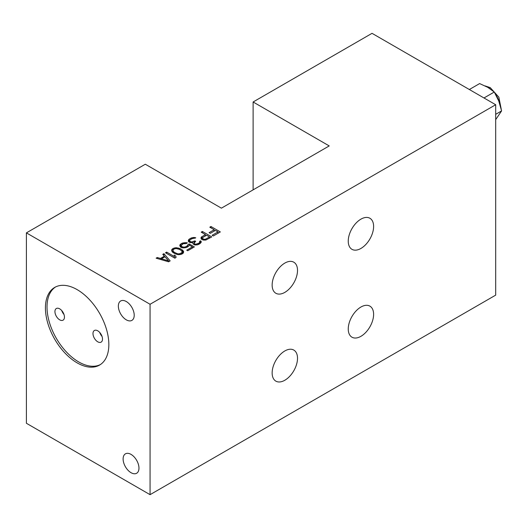 <?xml version="1.0" encoding="UTF-8"?>
<svg xmlns="http://www.w3.org/2000/svg" width="528" height="528" viewBox="0 0 528 528"><rect width="100%" height="100%" fill="white"/><g stroke="black" fill="none" stroke-linecap="round" stroke-linejoin="round"><path stroke-width="0.79" d="M164.366 256.186L162.756 254.357L163.924 253.678L170.174 260.891L168.61 261.796L156.116 258.185L157.291 257.512L160.466 258.443L164.366 256.186L164.366 257.11M329.221 145.919L221.41 208.164L145.312 164.228L26.4 232.874L150.064 304.273L495.693 104.729L372.029 33.33L253.117 101.983L329.221 145.919M214.183 229.726L209.794 227.198L210.969 226.519L220.334 231.931L213.312 235.99L212.111 235.297L217.972 231.917L215.378 230.419L210.302 233.35L209.108 232.657L214.183 229.726L214.183 231.112M203.128 240.022L201.135 238.874L201.102 237.277L205.392 234.571L201.208 232.155L202.382 231.482L211.748 236.887L205.887 240.042L203.128 240.022M188.357 241.415L188.338 240.28L189.301 239.032L191.842 237.791L194.007 237.461L195.789 237.818L191.664 238.814L189.717 240.174L189.737 241.309L191.723 242.009L194.858 240.887L195.657 241.349L194.113 243.157L194.515 243.844L195.908 244.193L198.845 243.19L199.624 242.51L199.604 241.369L200.574 240.808L201.181 241.382L201.194 242.293L199.65 243.877L197.69 244.774L194.931 244.985L192.938 243.837L192.918 242.471L190.549 242.682L188.357 241.415M187.645 245.513L187.829 244.715L189.196 243.929L194.377 246.919L187.737 250.747L186.74 250.173L192.403 246.906L189.215 245.065L188.839 245.975L186.886 247.328L182.754 247.87L180.569 247.064L179.751 245.461L180.134 244.556L182.081 243.197L186.212 242.656L187.4 242.893L186.226 243.566L183.077 243.778L181.137 245.586L181.744 246.616L183.929 247.196L185.889 246.754L187.645 245.513L187.645 246.893M180.206 248.655L182.002 249.691L183.612 251.519L183.249 253.117L180.906 254.47L178.147 254.674L174.973 253.75L172.379 252.021L171.554 250.199L172.907 248.497L175.85 247.718L180.206 248.655L180.206 249.784M174.86 258.185L165.488 252.78L166.657 252.1L174.431 256.588L174.207 255.11L175.804 256.027L176.029 257.512L174.86 258.185M26.4 232.874L26.4 423.271L150.064 494.67L495.693 295.126L495.693 104.729M150.064 494.67L150.064 304.273M77.134 289.628A44.84 25.892 60 0 1 106.432 329.149A44.84 25.892 60 0 1 99.554 365.079A44.84 25.892 60 0 1 77.134 362.861A44.84 25.892 60 0 1 47.837 323.341A44.84 25.892 60 0 1 54.714 287.41A44.84 25.892 60 0 1 77.134 289.628M126.284 301.528A11.213 6.475 60 0 1 133.61 311.408A11.213 6.475 60 0 1 131.888 320.39A11.213 6.475 60 0 1 126.284 319.836A11.213 6.475 60 0 1 118.958 309.956A11.213 6.475 60 0 1 120.681 300.973A11.213 6.475 60 0 1 126.284 301.528M131.043 454.397A11.213 6.475 60 0 1 138.362 464.27A11.213 6.475 60 0 1 136.646 473.26A11.213 6.475 60 0 1 131.043 472.699A11.213 6.475 60 0 1 123.717 462.825A11.213 6.475 60 0 1 125.433 453.842A11.213 6.475 60 0 1 131.043 454.397M373.613 314.345A17.939 10.355 -60 0 1 365.785 332.396A17.939 10.355 -60 0 1 351.965 337.201A17.939 10.355 -60 0 1 348.249 328.99A17.939 10.355 -60 0 1 356.077 310.939A17.939 10.355 -60 0 1 369.897 306.134A17.939 10.355 -60 0 1 373.613 314.345M373.613 226.472A17.939 10.355 -60 0 1 365.785 244.523A17.939 10.355 -60 0 1 351.965 249.328A17.939 10.355 -60 0 1 348.249 241.118A17.939 10.355 -60 0 1 356.077 223.067A17.939 10.355 -60 0 1 369.897 218.255A17.939 10.355 -60 0 1 373.613 226.472M297.515 270.409A17.939 10.355 -60 0 1 289.681 288.46A17.939 10.355 -60 0 1 275.86 293.264A17.939 10.355 -60 0 1 272.144 285.054A17.939 10.355 -60 0 1 279.972 267.003A17.939 10.355 -60 0 1 293.799 262.198A17.939 10.355 -60 0 1 297.515 270.409M297.515 358.281A17.939 10.355 -60 0 1 289.681 376.332A17.939 10.355 -60 0 1 275.86 381.137A17.939 10.355 -60 0 1 272.144 372.926A17.939 10.355 -60 0 1 279.972 354.875A17.939 10.355 -60 0 1 293.799 350.071A17.939 10.355 -60 0 1 297.515 358.281M253.117 189.856L253.117 101.983M483.991 97.97L494.274 92.03L487.766 87.338L479.629 83.576L469.346 89.516M494.274 92.03L498.749 101L501.6 110.906L495.693 114.319M501.6 110.906L495.693 119.632M55.519 286.975A44.84 25.892 -120 0 0 49.645 323.149A44.84 25.892 -120 0 0 78.718 361.944A44.84 25.892 -120 0 0 100.333 364.597M97.746 330.818A6.725 3.881 -120 0 0 94.38 330.488A6.725 3.881 -120 0 0 93.35 335.874A6.725 3.881 -120 0 0 97.746 341.807A6.725 3.881 -120 0 0 101.105 342.137A6.725 3.881 -120 0 0 102.142 336.745A6.725 3.881 -120 0 0 97.746 330.818M59.697 308.854A6.725 3.881 -120 0 0 56.331 308.517A6.725 3.881 -120 0 0 55.301 313.909A6.725 3.881 -120 0 0 59.697 319.836A6.725 3.881 -120 0 0 63.056 320.173A6.725 3.881 -120 0 0 64.086 314.78A6.725 3.881 -120 0 0 59.697 308.854M63.987 314.457A6.725 3.881 60 0 1 61.743 310.57M102.036 336.422A6.725 3.881 60 0 1 99.792 332.541M210.969 227.872L210.969 226.519M217.972 233.297L217.972 231.917M201.102 238.762L201.102 237.277M201.881 239.534L201.881 236.603M205.392 235.957L205.392 234.571M202.382 232.835L202.382 231.482M206.593 235.264L202.884 237.402L202.501 238.313L203.504 239.118L205.088 239.356L209.583 236.993L206.593 235.264M209.583 238.141L209.583 236.993M205.874 240.042L205.874 239.131M205.088 240.101L205.088 239.356M204.296 240.128L204.296 239.349M203.504 240.062L203.504 239.118M202.904 239.963L202.904 238.768M202.495 237.857L202.501 238.313M188.338 241.355L188.338 240.28M188.72 241.824L188.72 239.593M189.301 242.187L189.301 239.032M190.865 239.276L190.865 238.128M191.842 238.748L191.842 237.791M193.024 238.333L193.024 237.574M194.007 238.26L194.007 237.461M194.997 238.273L194.997 237.587M189.532 240.966L189.526 240.511M189.737 242.398L189.737 241.309M190.535 242.675L190.535 241.771M191.723 242.755L191.723 242.009M192.707 242.517L192.707 241.897M194.08 244.688L194.08 241.336M194.858 241.817L194.858 240.887M194.113 243.157L194.099 242.702M194.515 244.84L194.515 243.844M194.918 244.979L194.918 244.075M195.908 244.992L195.908 244.193M196.891 244.926L196.891 244.088M198.066 244.616L198.066 243.639M198.845 244.279L198.845 243.19M199.624 243.89L199.624 242.51M199.808 243.751L199.808 241.943M200.574 243.157L200.574 240.808M201.181 242.319L201.181 241.382M192.918 243.764L192.918 242.471M187.829 246.787L187.829 244.715M189.196 245.117L189.196 243.929M192.403 248.054L192.403 246.906M180.134 246.484L180.134 244.556M180.906 247.256L180.906 243.877M182.081 244.352L182.081 243.197M183.256 243.712L183.256 242.748M184.826 243.355L184.826 242.53M186.212 243.566L186.212 242.656M181.137 247.388L181.137 245.586M181.342 247.507L181.342 246.154M181.744 247.619L181.744 246.616M182.147 247.718L182.147 246.847M182.939 247.889L182.939 247.078M183.929 247.975L183.929 247.196M184.912 247.889L184.912 247.091M185.889 247.711L185.889 246.754M187.064 247.229L187.064 246.074M182.002 251.42L182.002 249.691M182.8 253.473L182.8 250.378M183.203 253.15L183.203 250.833M183.612 252.232L183.612 251.519M171.937 251.493L171.937 249.289M172.94 252.146L172.907 248.497M174.273 248.932L174.273 247.936M175.85 248.536L175.85 247.718M177.032 248.635L177.032 247.724M178.22 248.833L178.22 247.962M179.012 249.163L179.012 248.193M181.823 250.939L179.428 249.335L176.062 248.516L173.903 249.071L172.94 250.318L173.356 251.46L174.352 252.265L177.144 253.645L179.117 253.889L182.054 252.655L181.823 250.939M182.239 253.922L182.239 252.08M182.054 253.994L182.054 252.655M181.276 254.311L181.276 253.328M180.101 254.575L180.101 253.777M179.117 254.681L179.117 253.889M177.144 254.476L177.144 253.645M175.751 254.047L175.751 253.07M174.352 253.387L174.352 252.265M173.356 252.813L173.356 251.46M172.94 252.503L172.94 250.318M166.657 253.453L166.657 252.1M174.431 257.941L174.431 256.588M175.804 257.644L175.804 256.027M157.291 258.529L157.291 257.512M160.466 259.439L160.466 258.443M163.924 255.691L163.924 253.678M161.456 258.793L168.597 260.885L164.967 256.76L161.456 258.793L161.456 259.73M168.597 261.789L168.597 260.885M488.255 87.622A16.817 9.709 60 0 1 488.558 87.793A16.817 9.709 60 0 1 489.997 88.724M496.162 95.35A16.817 9.709 60 0 1 500.128 105.019M485.087 85.912L490.241 87.628L498.854 97.165L501.257 109.329"/></g></svg>
